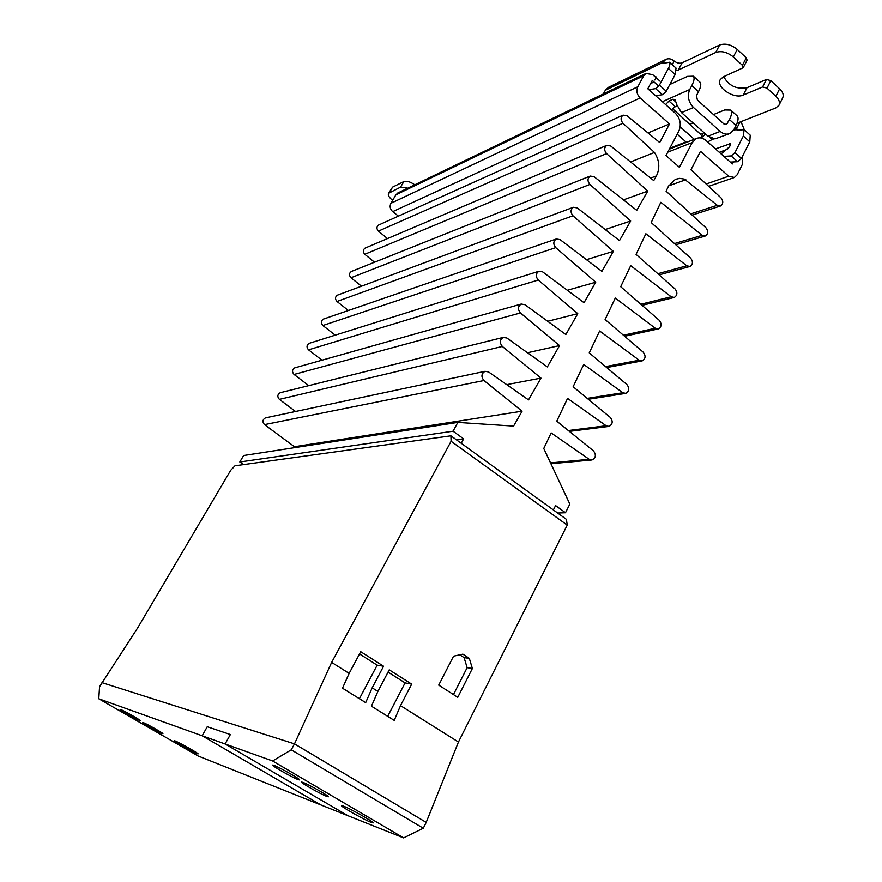 <?xml version="1.0" encoding="UTF-8"?>
<svg xmlns="http://www.w3.org/2000/svg" width="882" height="882" viewBox="0 0 882 882"><rect width="100%" height="100%" fill="white"/><g stroke="black" fill="none" stroke-linecap="round" stroke-linejoin="round"><path stroke-width="1.32" d="M272.615 760.979L225.108 743.978L230.356 734.53L225.108 743.978L347.916 815.696L225.108 743.978L202.176 735.775L320.905 804.935L403.603 837.9L272.615 760.979L291.269 749.832L294.489 743.857L101.97 682.646L294.489 743.857L331.643 662.393L451.11 441.287L450.923 435.818L234.987 465.795L230.665 470.349L137.636 627.962L99.556 686.725L98.773 698.776L202.176 735.775L207.248 726.735L202.176 735.775L320.905 804.935L198.097 755.984L98.773 698.776M230.356 734.53L207.248 726.735L230.356 734.53M273.806 765.311C279.164 767.12 300.883 779.412 299.648 779.931L298.281 779.655C292.692 777.692 271.424 765.642 272.549 765.069L273.806 765.311M120.58 709.503C123.612 710.495 141.175 720.44 140.293 720.66L139.731 720.539C136.556 719.458 119.268 709.668 120.062 709.404L120.58 709.503M143.358 722.634C146.522 723.714 163.743 733.449 162.883 733.67L162.266 733.526C158.958 732.358 142.002 722.766 142.796 722.512L143.358 722.634M302.901 782.356C308.424 784.296 329.636 796.281 328.424 796.788L326.935 796.446C321.18 794.373 300.431 782.632 301.523 782.069L302.901 782.356M343.341 806.06C350.176 808.562 374.618 822.344 373.229 822.906L371.223 822.41C364.079 819.709 340.254 806.269 341.499 805.63L343.341 806.06M175.198 740.99C179.167 742.412 199.112 753.669 198.108 753.912L197.27 753.713C193.114 752.17 173.534 741.101 174.438 740.803L175.198 740.99M451.11 441.287L567.236 525.099L458.453 742.027L426.204 822.399L294.489 743.857L426.204 822.399L423.294 828.242L403.603 837.9M291.269 749.832L423.294 828.242M733.416 161.935L732.402 163.942L706.052 140.536C702.866 137.846 699.624 137.173 696.328 138.507L692.227 142.564L679.394 167.282L665.965 155.596L678.953 130.834C681.543 124.406 680.298 118.508 675.226 113.128L647.807 88.773L652.305 80.449L657.707 85.278M654.466 152.454L622.957 123.26C620.454 120.051 620.509 117.339 623.089 115.134L627.003 115.763L659.703 142.531L669.515 123.943L640.145 98.001C636.892 94.572 636.098 90.835 637.774 86.789L643.761 75.731L645.988 73.449L652.735 74.672L659.934 81.122M654.477 152.432C659.482 160.447 660.122 168.275 656.406 175.915L650.607 178.076M461.253 443.293L463.634 438.872L453.072 431.21L457.835 422.412L513.578 426.094L522.089 411.188L483.953 380.528C480.955 376.724 481.318 373.659 485.023 371.322L488.584 371.95L528.527 399.899L540.975 378.102L502.354 346.45C499.444 342.756 499.741 339.735 503.269 337.398L506.907 338.027L547.358 366.923L559.53 345.59L520.457 312.956C517.602 309.339 517.855 306.374 521.218 304.047L524.933 304.676L565.847 334.532L577.776 313.639L538.252 280.024C535.473 276.485 535.683 273.563 538.88 271.259L542.65 271.877L584.027 302.691L595.714 282.229L555.759 247.633C553.036 244.171 553.201 241.293 556.266 239L560.081 239.617L601.899 271.391L613.343 251.348L572.969 215.77C570.312 212.386 570.445 209.552 573.366 207.281L577.225 207.898L619.473 240.61L630.674 220.985L589.904 184.437C587.302 181.108 587.401 178.318 590.201 176.069L594.093 176.687L636.749 210.357L647.73 191.118L606.562 153.6C604.016 150.326 604.082 147.581 606.772 145.354L610.675 145.971L653.738 180.601L656.406 175.915M553.378 509.928L555.594 505.573L565.483 512.74L569.838 504.085L543.775 448.475L551.162 432.941L589.22 459.324L591.987 459.974C595.879 457.89 596.375 454.858 593.476 450.889L556.763 421.155L567.578 398.41L606.143 425.752L609.01 426.403C612.725 424.308 613.166 421.32 610.333 417.451L573.135 386.746L583.741 364.442L622.802 392.722L625.757 393.372C629.307 391.266 629.693 388.323 626.915 384.552L589.242 352.866L599.639 330.993L639.185 360.22L642.206 360.87C645.613 358.776 645.955 355.876 643.232 352.183L605.096 319.527L615.294 298.072L655.304 328.247L658.391 328.898C661.654 326.803 661.952 323.948 659.295 320.331L620.696 286.694L630.707 265.658L671.169 296.771L674.311 297.432C677.442 295.338 677.696 292.526 675.094 288.987L636.065 254.38L645.878 233.741L686.78 265.802L689.978 266.463C692.976 264.38 693.197 261.612 690.65 258.139L651.203 222.562L660.827 202.309L702.149 235.318L705.391 235.979C708.268 233.906 708.455 231.172 705.953 227.776L666.097 191.218L668.446 186.289L675.392 179.322L679.779 178.373L684.355 179.09L717.287 205.297L720.55 205.969C723.317 203.918 723.472 201.217 721.035 197.877L690.948 169.829L700.506 151.307L728.697 176.202L734.375 177.48L737.12 174.834L742.622 163.887L742.556 156.147M457.835 422.412L243.619 455.531L239.805 461.992L243.686 464.594M265.945 417.759L265.449 417.87C262.505 419.623 262.197 421.872 264.523 424.628L294.445 446.722L293.794 447.78M280.63 392.611L280.189 392.722C277.367 394.486 277.102 396.702 279.385 399.381L295.536 411.486M295.15 367.761L294.742 367.871C292.052 369.646 291.821 371.84 294.059 374.453L308.755 385.632M309.494 343.23L309.13 343.341C306.55 345.116 306.352 347.276 308.546 349.834L321.996 360.198M323.683 318.986L323.352 319.108C320.883 320.872 320.717 322.999 322.867 325.502L335.215 335.16M337.707 295.051L337.409 295.161C335.028 296.914 334.895 299.031 337.001 301.479L348.379 310.497M351.576 271.391L351.301 271.502C349.018 273.255 348.908 275.338 350.97 277.742L361.488 286.187M365.28 248.018L365.038 248.129C362.833 249.871 362.745 251.921 364.773 254.292L374.53 262.219M378.841 224.921L378.61 225.031C376.482 226.762 376.416 228.791 378.411 231.117L387.474 238.581M398.091 192.838L395.908 194.79L390.891 203.301C389.48 206.388 390.087 209.166 392.711 211.636L398.455 216.112M463.634 438.872L456.468 439.82M668.644 185.87L685.843 179.719M565.483 512.74L557.656 513.015M453.072 431.21L239.805 461.992M522.089 411.188L294.445 446.722M540.975 378.102L506.709 384.64M559.53 345.59L527.502 352.745M577.776 313.639L547.678 321.28M595.714 282.229L567.324 290.255M613.343 251.348L586.486 259.672M630.674 220.985L605.184 229.552M647.73 191.118L623.464 199.872M630.553 161.957L653.749 152.729M669.515 123.943L648.016 132.962M727.573 149.223L719.304 152.299M567.236 525.099L566.409 519.355L450.923 435.818M438.718 685.116L457.758 697.342L472.377 668.49L469.323 658.369L462.885 654.135L453.557 656.175L438.718 685.116M458.453 742.027L400.516 705.644L411.685 684.145L389.238 669.846L377.882 691.433L372.171 687.85L383.571 666.241L360.738 651.699L349.14 673.385L331.643 662.393M349.14 673.385L342.492 688.203L365.688 702.634L372.171 687.85M377.882 691.433L371.443 706.217L394.232 720.396L400.516 705.644M453.469 694.586L467.14 667.685L472.377 668.49M469.323 658.369L464.097 657.619L459.809 654.808M467.14 667.685L464.097 657.619M359.404 698.731L377.176 665.16L383.571 666.241M411.685 684.145L405.092 682.9L388.058 672.073M387.683 716.327L405.092 682.9M377.176 665.16L359.536 653.937M648.909 89.755L656.12 88.531L659.416 85.146L668.38 68.421C669.967 65.378 670.353 63.317 669.548 62.236L662.9 63.416L662.933 62.368L665.712 59.502C668.523 58.157 671.345 58.686 674.201 61.09C677.045 63.118 679.68 63.702 682.084 62.843L678.225 70.086L676.659 70.472M655.679 95.763L662.944 94.617L666.241 91.243L675.149 74.529L676.031 68.09M739.954 122.069L736.79 128.276L735.555 126.38M737.043 123.215L775.829 107.935L778.993 105.256C780.173 102.488 779.126 99.512 775.862 96.314L767.009 88.123L762.599 86.976L743.239 95.069C734.078 99.523 715.589 87.109 720.263 79.589L723.35 76.844L743.217 67.716L742.39 65.323L733.339 56.933C727.275 52.06 721.399 50.583 715.699 52.49L678.225 70.086M743.217 67.716L747.087 60.208L746.271 57.804L737.242 49.414C731.211 44.541 725.335 43.075 719.624 45.015L682.084 62.843M778.993 105.256L782.72 97.792C783.922 95.013 782.885 92.026 779.622 88.828L770.813 80.626L766.403 79.49L747.021 87.704C736.525 89.512 728.764 85.83 723.736 76.679M414.794 184.79C410.295 181.736 406.646 180.656 403.846 181.571L392.589 187.116L388.521 193.323C387.782 195.109 389.061 197.381 392.358 200.104L392.644 200.335M672.271 64.695L674.201 61.09M734.044 129.345L736.79 128.276L736.977 129.169L733.339 130.547M608.492 87.318L605.339 90.273L603.288 94.01M741.001 121.65L744.342 129.852M407.815 188.153L400.582 187.105L388.521 193.323M737.065 130.304L744.121 129.665L743.339 136.015L749.777 141.815L750.229 135.189M736.999 130.238L736.966 129.18M715.478 148.904L730.594 143.623L729.612 146.776L721.101 153.898M723.902 156.379L731.156 155.938L734.938 152.619L743.339 136.015M605.339 90.273L662.944 62.39M655.183 76.877L656.021 76.877L656.054 77.649M654.885 79.997L655.723 78.432M653.672 81.673L650.166 84.418M730.329 162.101L737.639 161.704L741.42 158.407L749.777 141.815M662.966 62.346L664.003 63.284M736.988 129.125L738.19 130.205M685.942 141.892L669.813 148.275M672.536 108.607L699.823 133.623L702.226 134.13L703.23 133.138L700.76 137.923M701.08 137.978L705.644 134.108M669.824 84.518L687.563 76.37L693.406 76.216C694.685 77.892 694.156 81.012 691.808 85.587L698.533 91.651L696.46 95.598L697.397 100.074L723.99 124.009L726.437 124.527L729.469 119.588L736.007 125.498C738.256 120.944 738.675 117.769 737.253 115.972L736.834 115.597M713.505 114.561L724.684 109.963L730.759 110.085C732.159 111.86 731.729 115.024 729.469 119.588M689.492 124.439L693.109 122.951M710.164 137.746L712.149 139.51L713.781 138.882M736.007 125.498L734 129.422L729.877 133.513C726.614 134.814 723.394 134.119 720.186 131.407L693.517 107.505C688.379 102.014 687.122 96.028 689.735 89.534L662.371 101.717M729.16 133.788L715.015 138.904L707.992 136.203L681.51 112.62L676.902 104.903L675.006 99.556L672.834 99.291L668.942 101.022L675.303 106.689L677.189 105.873M712.149 139.51L707.64 141.936M694.299 139.312L680.198 126.843M677.2 134.185L686.505 142.388M691.808 85.587L689.735 89.534M698.533 91.651C700.859 87.075 701.366 83.955 700.065 82.258L699.669 81.894M675.303 106.689L671.4 109.732M665.623 104.594L668.942 101.022M667.773 152.156L692.227 142.564M728.697 176.202L706.173 184.018M717.287 205.297L690.793 213.863M702.149 235.318L674.51 243.575M686.78 265.802L657.862 273.707M671.169 296.771L640.85 304.257M655.304 328.247L623.431 335.226M639.185 360.22L605.57 366.603M622.802 392.722L587.225 398.377M606.143 425.752L568.339 430.537M589.22 459.324L550.544 462.907M483.953 380.528L264.523 424.628M502.354 346.45L279.385 399.381M520.457 312.956L294.059 374.453M538.252 280.024L308.546 349.834M555.759 247.633L322.867 325.502M572.969 215.77L337.001 301.479M589.904 184.437L350.97 277.742M606.562 153.6L364.773 254.292M622.957 123.26L378.411 231.117M640.145 98.001L392.711 211.636M637.774 86.789L390.891 203.301M643.761 75.731L395.908 194.79M659.416 85.146L666.241 91.243M715.699 52.49L719.624 45.015M733.339 56.933L737.242 49.414M742.39 65.323L746.271 57.804M747.021 87.704L743.239 95.069M762.599 86.976L766.403 79.49M770.813 80.626L767.009 88.123M775.862 96.314L779.622 88.828M389.359 192.585L392.589 187.116M400.582 187.105L403.846 181.571M668.38 68.421L675.149 74.529M655.668 88.685L662.492 94.76M734.938 152.619L741.42 158.407M731.156 155.938L737.639 161.704M730.671 144.527L729.601 143.579M703.23 133.138L700.672 134.152M727.452 123.513L724.861 124.549M720.186 131.407L707.992 136.203M693.517 107.505L681.51 112.62M676.24 102.345L672.834 99.291M696.328 138.507L669.339 149.168M733.912 177.646L708.654 186.334M692.138 215.098L720.252 206.068M675.821 244.766L705.06 236.078M659.152 274.853L689.625 266.562M642.096 305.348L673.925 297.532M624.632 336.251L657.972 328.986M606.717 367.562L641.754 360.958M588.316 399.281L625.25 393.449M569.386 431.375L608.47 426.469M550.93 463.734L591.403 460.029M485.023 371.322L265.449 417.87M503.269 337.398L280.189 392.722M521.218 304.047L294.742 367.871M538.88 271.259L309.13 343.341M556.266 239L323.352 319.108M573.366 207.281L337.409 295.161M590.201 176.069L351.301 271.502M606.772 145.354L365.038 248.129M623.089 115.134L378.61 225.031M645.988 73.449L397.76 192.993M608.029 87.55L665.712 59.502M669.548 62.236L676.285 68.322M750.516 135.442L744.121 129.665M737.253 115.972L730.759 110.085M700.065 82.258L693.406 76.216"/></g></svg>
